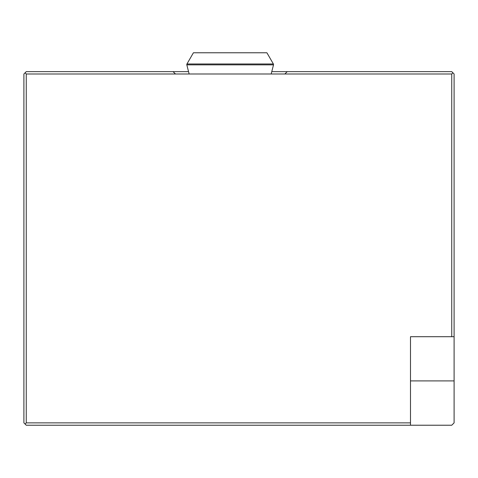<?xml version="1.0" encoding="UTF-8"?>
<svg xmlns="http://www.w3.org/2000/svg" width="478" height="478" viewBox="0 0 478 478"><rect width="100%" height="100%" fill="white"/><g stroke="black" fill="none" stroke-linecap="round" stroke-linejoin="round"><path stroke-width="0.72" d="M410.488 422.869L410.488 425.223L451.74 425.223L454.1 422.869L454.1 336.709L410.488 336.709L410.488 422.869L26.26 422.869L25.077 424.046L23.9 422.869L23.9 73.994L26.26 71.634L188.547 71.634M454.1 336.709L454.1 73.994L451.74 71.634L271.773 71.634M410.488 425.223L26.26 425.223L25.077 424.046M173.06 71.634L175.492 73.994L26.26 73.994L25.077 72.811M452.923 72.811L451.74 73.994L284.828 73.994L287.26 71.634M451.74 73.994L451.74 336.709M175.492 73.994L284.828 73.994M26.26 422.869L26.26 73.994M189.145 73.994L186.82 64.853A1.177 1.177 0 0 1 186.946 63.974L193.411 52.777L266.909 52.777L273.374 63.974A1.177 1.177 0 0 1 273.5 64.853L271.175 73.994M454.1 380.906L410.488 380.906M186.82 64.853L273.5 64.853M186.946 63.974L273.374 63.974"/></g></svg>
